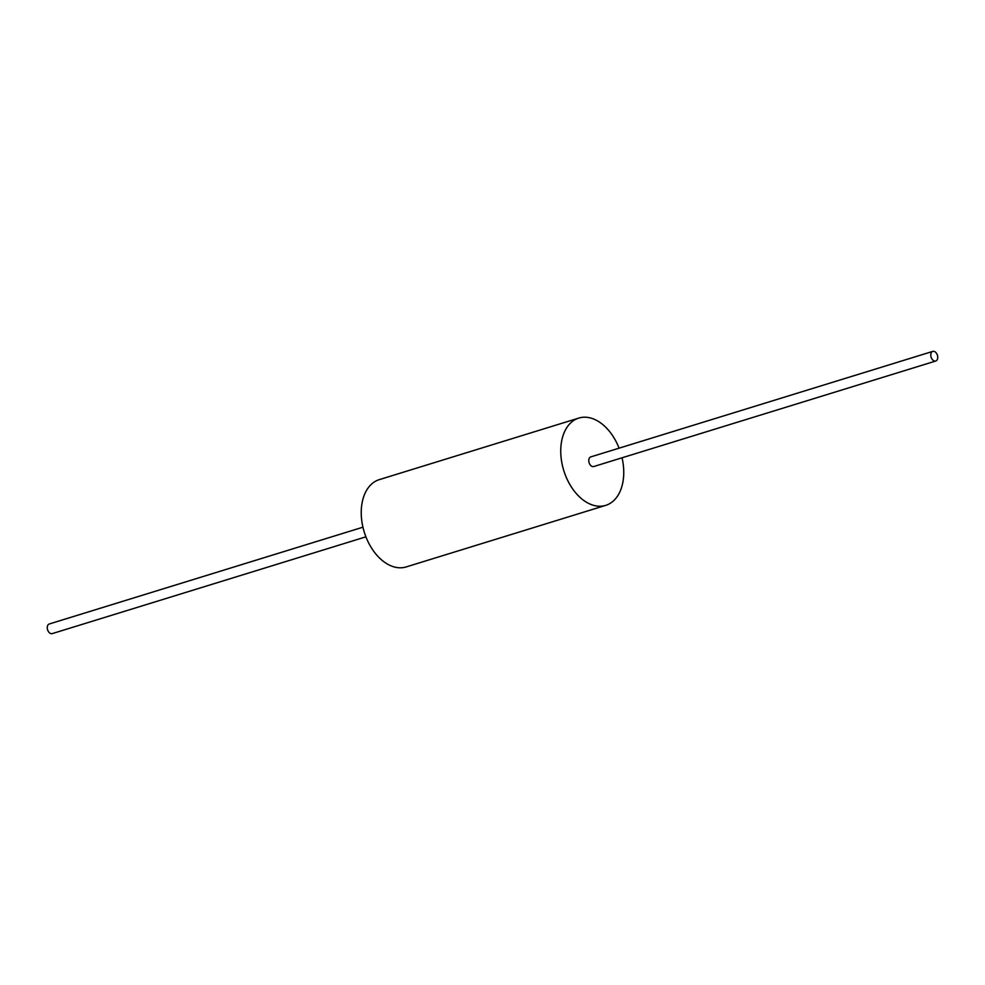 <?xml version="1.0" encoding="UTF-8"?>
<svg xmlns="http://www.w3.org/2000/svg" width="985" height="985" viewBox="0 0 985 985"><rect width="100%" height="100%" fill="white"/><g stroke="black" fill="none" stroke-linecap="round" stroke-linejoin="round"><path stroke-width="1.48" d="M619.072 448.175A45.667 29.809 72.9 0 0 596.319 420.25A45.667 29.809 72.9 0 0 578.786 418.083L379.287 479.633A45.667 29.809 72.9 0 0 361.618 519.415A45.667 29.809 72.9 0 0 388.681 564.75A45.667 29.809 72.9 0 0 406.214 566.917L605.713 505.367A45.667 29.809 72.9 0 0 622.052 457.803M578.786 418.083A45.667 29.809 72.9 0 0 561.13 457.865A45.667 29.809 72.9 0 0 588.193 503.187A45.667 29.809 72.9 0 0 605.713 505.367M932.783 351.386L590.766 456.905A5.036 3.287 72.9 0 0 588.821 461.3A5.036 3.287 72.9 0 0 591.8 466.299A5.036 3.287 72.9 0 0 593.733 466.533L935.75 361.015A5.036 3.287 72.9 0 0 937.695 356.619A5.036 3.287 72.9 0 0 934.716 351.62A5.036 3.287 72.9 0 0 932.783 351.386A5.036 3.287 72.9 0 0 930.825 355.77A5.036 3.287 72.9 0 0 933.817 360.769A5.036 3.287 72.9 0 0 935.75 361.015M362.948 527.197L49.25 623.985A5.036 3.287 72.9 0 0 47.305 628.381A5.036 3.287 72.9 0 0 50.284 633.38A5.036 3.287 72.9 0 0 52.217 633.614L365.927 536.825"/></g></svg>
